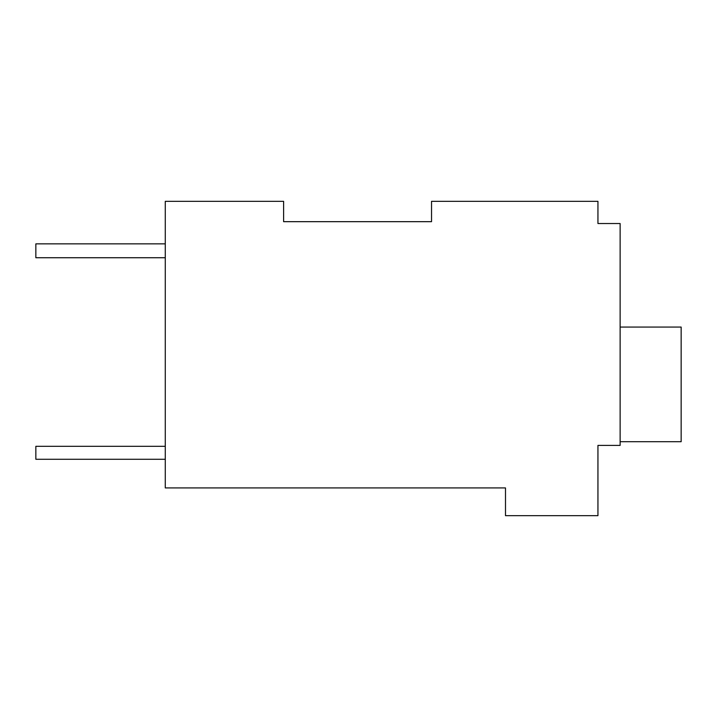 <?xml version="1.0" encoding="UTF-8"?>
<svg xmlns="http://www.w3.org/2000/svg" width="717" height="717" viewBox="0 0 717 717"><rect width="100%" height="100%" fill="white"/><g stroke="black" fill="none" stroke-linecap="round" stroke-linejoin="round"><path stroke-width="1.08" d="M431.535 221.67L431.535 201.334L597.942 201.334L597.942 223.525L620.133 223.525L620.133 445.4L597.942 445.4L597.942 515.666L505.494 515.666L505.494 487.927L165.277 487.927L165.277 201.334L283.609 201.334L283.609 221.67L431.535 221.67L283.609 221.67M597.942 219.823L597.942 223.525M165.277 243.861L35.85 243.861L35.85 257.726L165.277 257.726M165.277 446.324L35.85 446.324L35.85 459.274L165.277 459.274M620.133 327.069L681.15 327.069L681.15 441.708L620.133 441.708"/></g></svg>
